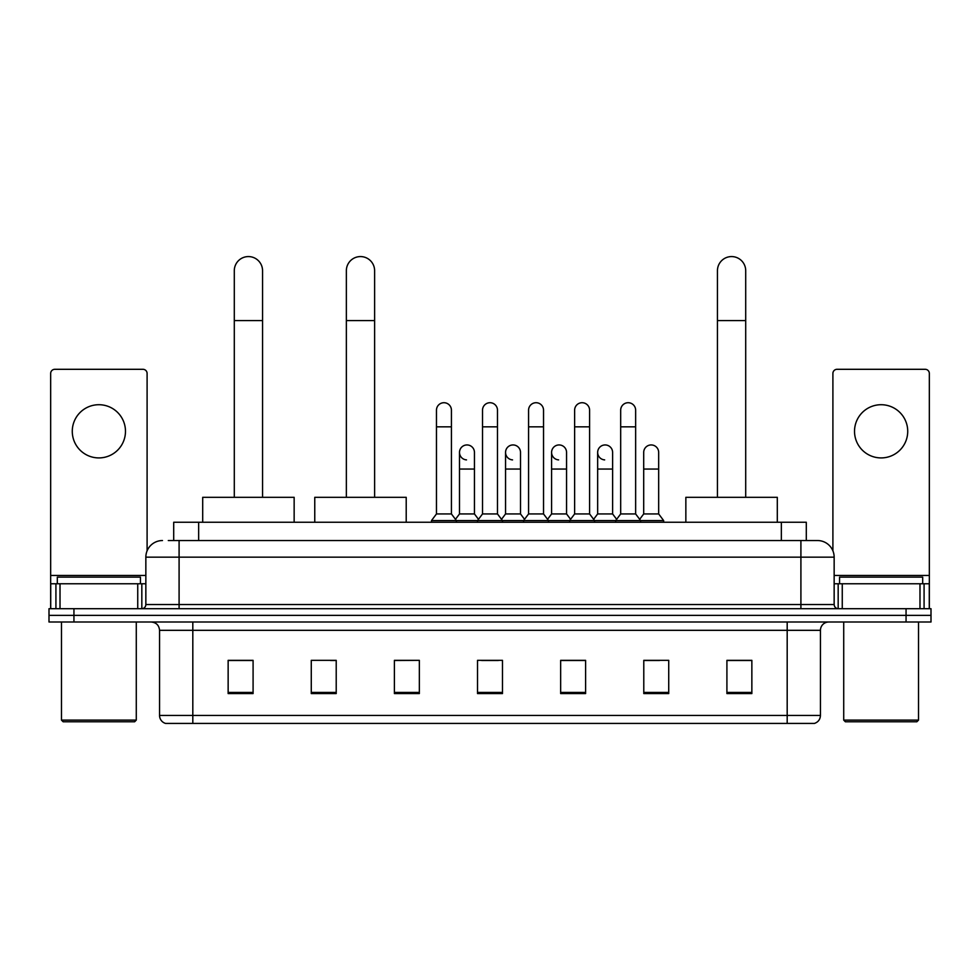 <?xml version="1.0" encoding="UTF-8"?>
<svg xmlns="http://www.w3.org/2000/svg" width="980" height="980" viewBox="0 0 980 980"><rect width="100%" height="100%" fill="white"/><g stroke="black" fill="none" stroke-linecap="round" stroke-linejoin="round"><path stroke-width="1.47" d="M173.705 540.543L173.705 522.254L806.295 522.254L806.295 540.543M168.67 540.543L817.528 540.543A16.623 16.623 0 0 1 834.152 557.167L834.152 604.55C834.372 607.049 835.769 608.433 838.317 608.702M168.291 540.543L179.095 540.543L179.095 557.167L145.849 557.167L145.849 604.55A4.153 4.153 0 0 1 141.684 608.702M162.472 540.543A16.623 16.623 0 0 0 145.849 557.167M73.941 608.702L49 608.702L49 615.354L73.941 615.354L49 615.354L49 622.006L73.941 622.006L73.941 615.354L906.059 615.354L73.941 615.354L73.941 608.702L906.059 608.702L906.059 615.354L931 615.354L906.059 615.354L906.059 622.006L73.941 622.006M906.059 622.006L931 622.006L931 608.702L906.059 608.702M834.152 557.167L800.905 557.167L800.905 540.543L817.528 540.543M820.444 715.449C820.211 719.43 818.214 722.089 814.454 723.424L787.185 723.424L787.185 715.449L820.444 715.449L820.444 630.324A8.318 8.318 0 0 1 828.749 622.006M787.185 723.424L165.547 723.424A8.318 8.318 0 0 1 159.556 715.449L159.556 630.324C159.066 625.277 156.298 622.508 151.251 622.006M751.856 693.583L751.856 660.336L726.915 660.336L726.915 693.583L751.856 693.583M668.728 693.583L668.728 660.336L643.787 660.336L643.787 693.583L668.728 693.583M585.599 693.583L585.599 660.336L560.658 660.336L560.658 693.583L585.599 693.583M253.085 693.583L253.085 660.336L228.144 660.336L228.144 693.583L253.085 693.583M336.214 693.583L336.214 660.336L311.273 660.336L311.273 693.583L336.214 693.583M419.342 693.583L419.342 660.336L394.401 660.336L394.401 693.583L419.342 693.583M502.471 693.583L502.471 660.336L477.53 660.336L477.53 693.583L502.471 693.583M643.787 660.495L659.503 660.495M419.342 660.336L394.401 660.495L419.342 660.336M330.554 660.495L336.214 660.495M573.79 660.495L567.396 660.495M481.682 660.495L498.318 660.495M253.085 660.495L228.144 660.495M585.599 660.495L560.658 660.495M751.856 660.495L726.915 660.495M98.882 404.716A26.607 26.607 0 0 0 72.275 431.31A26.607 26.607 0 0 0 98.882 457.917A26.607 26.607 0 0 0 125.477 431.31A26.607 26.607 0 0 0 98.882 404.716M137.739 608.702L137.739 583.774L60.013 583.774L60.013 608.702M147.098 550.846L147.098 373.454A4.153 4.153 0 0 0 142.933 369.301L54.819 369.301A4.153 4.153 0 0 0 50.666 373.454L50.666 583.774L60.013 583.774M137.739 583.774L145.849 583.774M50.666 608.702L50.666 583.774M134.628 721.77L63.137 721.77L61.471 720.104L136.281 720.104L134.628 721.77M61.471 622.006L61.471 720.104M136.281 622.006L136.281 720.104M140.446 583.774L140.446 577.122L57.318 577.122L57.318 583.774M234.293 497.313L234.293 270.701A14.136 14.136 0 0 1 248.43 256.576A14.136 14.136 0 0 1 262.554 270.701A14.136 14.136 0 0 0 248.43 256.576M262.554 497.313L262.554 270.701M294.147 522.254L294.147 497.313L202.701 497.313L202.701 522.254M346.357 497.313L346.357 270.701A14.136 14.136 0 0 1 360.481 256.576A14.136 14.136 0 0 1 374.617 270.701A14.136 14.136 0 0 0 360.481 256.576M374.617 497.313L374.617 270.701M406.21 522.254L406.21 497.313L314.764 497.313L314.764 522.254M717.446 497.313L717.446 270.701A14.136 14.136 0 0 1 731.57 256.576A14.136 14.136 0 0 1 745.707 270.701A14.136 14.136 0 0 0 731.57 256.576M745.707 497.313L745.707 270.701M777.299 522.254L777.299 497.313L685.853 497.313L685.853 522.254M436.468 426.827L451.425 426.827L451.425 513.937L436.468 513.937L436.468 410.191A7.485 7.485 0 0 1 444.418 402.731A7.485 7.485 0 0 1 451.425 410.191A7.485 7.485 0 0 0 444.418 402.731M436.468 513.937L431.482 520.588L431.482 522.254M451.425 513.937L456.411 520.588L431.482 520.588M482.515 513.937L482.515 426.827L497.485 426.827L497.485 513.937L482.515 513.937L477.53 520.588L456.411 520.588L456.411 522.254M482.515 426.827L482.515 410.191A7.485 7.485 0 0 1 490.466 402.731A7.485 7.485 0 0 1 497.485 410.191A7.485 7.485 0 0 0 490.466 402.731M497.485 513.937L502.471 520.588L477.53 520.588L477.53 522.254M528.575 513.937L528.575 426.827L543.533 426.827L543.533 513.937L528.575 513.937L523.59 520.588L502.471 520.588L502.471 522.254M528.575 426.827L528.575 410.191A7.485 7.485 0 0 1 536.526 402.731A7.485 7.485 0 0 1 543.533 410.191A7.485 7.485 0 0 0 536.526 402.731M543.533 513.937L548.518 520.588L523.59 520.588L523.59 522.254M574.623 513.937L574.623 426.827L589.593 426.827L589.593 513.937L574.623 513.937L569.637 520.588L548.518 520.588L548.518 522.254M574.623 426.827L574.623 410.191A7.485 7.485 0 0 1 582.573 402.731A7.485 7.485 0 0 1 589.593 410.191A7.485 7.485 0 0 0 582.573 402.731M589.593 513.937L594.578 520.588L569.637 520.588L569.637 522.254M620.683 513.937L620.683 426.827L635.64 426.827L635.64 513.937L620.683 513.937L615.697 520.588L594.578 520.588L594.578 522.254M620.683 426.827L620.683 410.191A7.485 7.485 0 0 1 628.633 402.731A7.485 7.485 0 0 1 635.64 410.191A7.485 7.485 0 0 0 628.633 402.731M635.64 513.937L640.626 520.588L615.697 520.588L615.697 522.254M658.67 513.937L658.67 469.053L643.701 469.053L643.701 513.937L658.67 513.937L663.656 520.588L640.626 520.588L640.626 522.254M466.505 459.89A7.485 7.485 0 0 1 459.498 452.429A7.485 7.485 0 0 1 467.448 444.957A7.485 7.485 0 0 1 474.455 452.429L474.455 469.053L459.498 469.053L459.498 452.429M474.455 469.053L474.455 513.937L459.498 513.937L459.498 469.053M459.498 513.937L455.455 519.314M474.455 513.937L478.485 519.314M512.552 459.89A7.485 7.485 0 0 1 505.545 452.429A7.485 7.485 0 0 1 513.495 444.957A7.485 7.485 0 0 1 520.503 452.429L520.503 469.053L505.545 469.053L505.545 452.429M520.503 469.053L520.503 513.937L505.545 513.937L505.545 469.053M505.545 513.937L501.515 519.314M520.503 513.937L524.545 519.314M558.612 459.89A7.485 7.485 0 0 1 551.593 452.429A7.485 7.485 0 0 1 559.556 444.957A7.485 7.485 0 0 1 566.562 452.429L566.562 469.053L551.593 469.053L551.593 452.429M566.562 469.053L566.562 513.937L551.593 513.937L551.593 469.053M551.593 513.937L547.563 519.314M566.562 513.937L570.593 519.314M604.66 459.89A7.485 7.485 0 0 1 597.653 452.429A7.485 7.485 0 0 1 605.603 444.957A7.485 7.485 0 0 1 612.61 452.429L612.61 469.053L597.653 469.053L597.653 452.429M612.61 469.053L612.61 513.937L597.653 513.937L597.653 469.053M597.653 513.937L593.623 519.314M612.61 513.937L616.653 519.314M643.701 469.053L643.701 452.429A7.485 7.485 0 0 1 651.663 444.957A7.485 7.485 0 0 1 658.67 452.429L658.67 469.053M643.701 513.937L639.67 519.314M663.656 520.588L663.656 522.254M881.118 404.716A26.607 26.607 0 0 0 854.523 431.31A26.607 26.607 0 0 0 881.118 457.917A26.607 26.607 0 0 0 907.725 431.31A26.607 26.607 0 0 0 881.118 404.716M919.987 608.702L919.987 583.774L842.261 583.774L842.261 608.702M929.334 608.702L929.334 583.774L929.334 608.702M919.987 583.774L929.334 583.774L929.334 373.454A4.153 4.153 0 0 0 925.181 369.301L837.067 369.301A4.153 4.153 0 0 0 832.902 373.454L832.902 550.846M834.152 583.774L842.261 583.774M916.864 721.77L845.373 721.77L843.719 720.104L918.53 720.104L916.864 721.77M843.719 622.006L843.719 720.104M918.53 622.006L918.53 720.104M922.682 583.774L922.682 577.122L839.554 577.122L839.554 583.774M198.646 540.543L198.646 522.254M781.354 540.543L781.354 522.254M179.095 608.702L179.095 604.55L834.152 604.55M145.849 604.55L179.095 604.55L179.095 557.167L800.905 557.167L800.905 608.702M787.185 622.006L787.185 630.324L159.556 630.324M820.444 630.324L787.185 630.324L787.185 715.449L192.815 715.449L192.815 723.424M159.556 715.449L192.815 715.449L192.815 622.006M502.471 692.431L477.53 692.431M419.342 692.431L394.401 692.431M336.214 692.431L311.273 692.431M253.085 692.431L228.144 692.431M585.599 692.431L560.658 692.431M668.728 692.431L643.787 692.431M751.856 692.431L726.915 692.431M145.849 575.456L50.666 575.456M141.831 583.774L141.831 608.702M50.727 583.774L50.727 608.702M55.921 608.702L55.921 583.774M234.293 320.582L262.554 320.582M346.357 320.582L374.617 320.582M717.446 320.582L745.707 320.582M929.334 575.456L834.152 575.456M929.273 608.702L929.273 583.774M924.079 583.774L924.079 608.702M838.17 608.702L838.17 583.774M451.425 426.827L451.425 410.191M497.485 426.827L497.485 410.191M543.533 426.827L543.533 410.191M589.593 426.827L589.593 410.191M635.64 426.827L635.64 410.191"/></g></svg>
